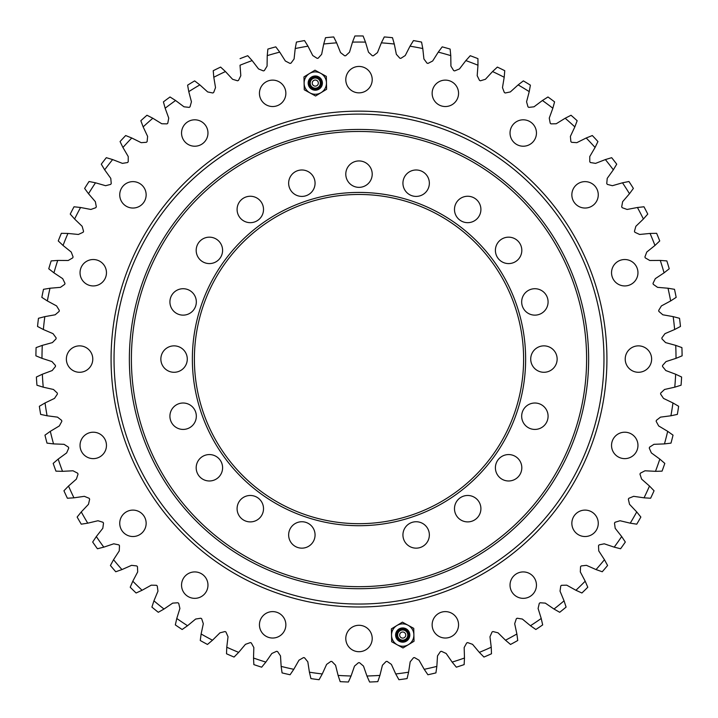 <?xml version="1.0" encoding="UTF-8"?>
<svg xmlns="http://www.w3.org/2000/svg" width="718" height="718" viewBox="0 0 718 718"><rect width="100%" height="100%" fill="white"/><g stroke="black" fill="none" stroke-linecap="round" stroke-linejoin="round"><path stroke-width="1.08" d="M480.907 508.685A13.211 13.211 0 0 1 467.696 521.896A13.211 13.211 0 0 1 454.485 508.685A13.211 13.211 0 0 1 467.696 495.474A13.211 13.211 0 0 1 480.907 508.685M429.355 183.198A13.211 13.211 0 0 1 416.144 196.409A13.211 13.211 0 0 1 402.933 183.198A13.211 13.211 0 0 1 416.144 169.987A13.211 13.211 0 0 1 429.355 183.198M480.907 209.468A13.211 13.211 0 0 1 467.696 222.67A13.211 13.211 0 0 1 454.485 209.468A13.211 13.211 0 0 1 467.696 196.256A13.211 13.211 0 0 1 480.907 209.468M521.815 250.376A13.211 13.211 0 0 1 508.613 263.587A13.211 13.211 0 0 1 495.402 250.376A13.211 13.211 0 0 1 508.613 237.164A13.211 13.211 0 0 1 521.815 250.376M548.085 301.928A13.211 13.211 0 0 1 534.874 315.139A13.211 13.211 0 0 1 521.672 301.928A13.211 13.211 0 0 1 534.874 288.717A13.211 13.211 0 0 1 548.085 301.928M557.141 359.072A13.211 13.211 0 0 1 543.93 372.283A13.211 13.211 0 0 1 530.719 359.072A13.211 13.211 0 0 1 543.93 345.861A13.211 13.211 0 0 1 557.141 359.072M548.085 416.216A13.211 13.211 0 0 1 534.874 429.427A13.211 13.211 0 0 1 521.672 416.216A13.211 13.211 0 0 1 534.874 403.013A13.211 13.211 0 0 1 548.085 416.216M521.815 467.768A13.211 13.211 0 0 1 508.613 480.979A13.211 13.211 0 0 1 495.402 467.768A13.211 13.211 0 0 1 508.613 454.566A13.211 13.211 0 0 1 521.815 467.768M429.355 534.955A13.211 13.211 0 0 1 416.144 548.157A13.211 13.211 0 0 1 402.933 534.955A13.211 13.211 0 0 1 416.144 521.744A13.211 13.211 0 0 1 429.355 534.955M315.067 534.955A13.211 13.211 0 0 1 301.856 548.157A13.211 13.211 0 0 1 288.645 534.955A13.211 13.211 0 0 1 301.856 521.744A13.211 13.211 0 0 1 315.067 534.955M263.515 508.685A13.211 13.211 0 0 1 250.304 521.896A13.211 13.211 0 0 1 237.093 508.685A13.211 13.211 0 0 1 250.304 495.474A13.211 13.211 0 0 1 263.515 508.685M222.598 467.768A13.211 13.211 0 0 1 209.387 480.979A13.211 13.211 0 0 1 196.185 467.768A13.211 13.211 0 0 1 209.387 454.566A13.211 13.211 0 0 1 222.598 467.768M196.328 416.216A13.211 13.211 0 0 1 183.126 429.427A13.211 13.211 0 0 1 169.915 416.216A13.211 13.211 0 0 1 183.126 403.013A13.211 13.211 0 0 1 196.328 416.216M187.281 359.072A13.211 13.211 0 0 1 174.07 372.283A13.211 13.211 0 0 1 160.859 359.072A13.211 13.211 0 0 1 174.07 345.861A13.211 13.211 0 0 1 187.281 359.072M196.328 301.928A13.211 13.211 0 0 1 183.126 315.139A13.211 13.211 0 0 1 169.915 301.928A13.211 13.211 0 0 1 183.126 288.717A13.211 13.211 0 0 1 196.328 301.928M222.598 250.376A13.211 13.211 0 0 1 209.387 263.587A13.211 13.211 0 0 1 196.185 250.376A13.211 13.211 0 0 1 209.387 237.164A13.211 13.211 0 0 1 222.598 250.376M263.515 209.468A13.211 13.211 0 0 1 250.304 222.67A13.211 13.211 0 0 1 237.093 209.468A13.211 13.211 0 0 1 250.304 196.256A13.211 13.211 0 0 1 263.515 209.468M315.067 183.198A13.211 13.211 0 0 1 301.856 196.409A13.211 13.211 0 0 1 288.645 183.198A13.211 13.211 0 0 1 301.856 169.987A13.211 13.211 0 0 1 315.067 183.198M372.211 174.142A13.211 13.211 0 0 1 359 187.353A13.211 13.211 0 0 1 345.789 174.142A13.211 13.211 0 0 1 359 160.94A13.211 13.211 0 0 1 372.211 174.142M525.639 359.072A166.639 166.639 0 0 1 359 525.711A166.639 166.639 0 0 1 192.361 359.072A166.639 166.639 0 0 1 359 192.433A166.639 166.639 0 0 1 525.639 359.072M194.39 359.072A164.61 164.61 0 0 0 359 523.682A164.61 164.61 0 0 0 523.61 359.072A164.61 164.61 0 0 0 359 194.47A164.61 164.61 0 0 0 194.39 359.072M586.606 359.072A227.606 227.606 0 0 0 359 131.466A227.606 227.606 0 0 0 131.394 359.072A227.606 227.606 0 0 0 359 586.678A227.606 227.606 0 0 0 586.606 359.072M129.366 359.072A229.634 229.634 0 0 1 359 129.437A229.634 229.634 0 0 1 588.634 359.072A229.634 229.634 0 0 1 359 588.706A229.634 229.634 0 0 1 129.366 359.072M458.56 93.322A13.211 13.211 0 0 1 445.348 106.533A13.211 13.211 0 0 1 432.137 93.322A13.211 13.211 0 0 1 445.348 80.12A13.211 13.211 0 0 1 458.56 93.322M536.454 133.018A13.211 13.211 0 0 1 523.242 146.221A13.211 13.211 0 0 1 510.031 133.018A13.211 13.211 0 0 1 523.242 119.807A13.211 13.211 0 0 1 536.454 133.018M598.265 194.829A13.211 13.211 0 0 1 585.062 208.041A13.211 13.211 0 0 1 571.851 194.829A13.211 13.211 0 0 1 585.062 181.627A13.211 13.211 0 0 1 598.265 194.829M637.961 272.723A13.211 13.211 0 0 1 624.75 285.935A13.211 13.211 0 0 1 611.539 272.723A13.211 13.211 0 0 1 624.75 259.521A13.211 13.211 0 0 1 637.961 272.723M651.63 359.072A13.211 13.211 0 0 1 638.428 372.283A13.211 13.211 0 0 1 625.216 359.072A13.211 13.211 0 0 1 638.428 345.861A13.211 13.211 0 0 1 651.63 359.072M637.961 445.42A13.211 13.211 0 0 1 624.75 458.631A13.211 13.211 0 0 1 611.539 445.42A13.211 13.211 0 0 1 624.75 432.209A13.211 13.211 0 0 1 637.961 445.42M598.265 523.314A13.211 13.211 0 0 1 585.062 536.525A13.211 13.211 0 0 1 571.851 523.314A13.211 13.211 0 0 1 585.062 510.103A13.211 13.211 0 0 1 598.265 523.314M536.454 585.134A13.211 13.211 0 0 1 523.242 598.345A13.211 13.211 0 0 1 510.031 585.134A13.211 13.211 0 0 1 523.242 571.923A13.211 13.211 0 0 1 536.454 585.134M458.56 624.822A13.211 13.211 0 0 1 445.348 638.033A13.211 13.211 0 0 1 432.137 624.822A13.211 13.211 0 0 1 445.348 611.61A13.211 13.211 0 0 1 458.56 624.822M372.211 638.499A13.211 13.211 0 0 1 359 651.711A13.211 13.211 0 0 1 345.789 638.499A13.211 13.211 0 0 1 359 625.288A13.211 13.211 0 0 1 372.211 638.499M285.863 624.822A13.211 13.211 0 0 1 272.652 638.033A13.211 13.211 0 0 1 259.44 624.822A13.211 13.211 0 0 1 272.652 611.61A13.211 13.211 0 0 1 285.863 624.822M207.969 585.134A13.211 13.211 0 0 1 194.757 598.345A13.211 13.211 0 0 1 181.546 585.134A13.211 13.211 0 0 1 194.757 571.923A13.211 13.211 0 0 1 207.969 585.134M146.149 523.314A13.211 13.211 0 0 1 132.938 536.525A13.211 13.211 0 0 1 119.735 523.314A13.211 13.211 0 0 1 132.938 510.103A13.211 13.211 0 0 1 146.149 523.314M106.461 445.42A13.211 13.211 0 0 1 93.25 458.631A13.211 13.211 0 0 1 80.039 445.42A13.211 13.211 0 0 1 93.25 432.209A13.211 13.211 0 0 1 106.461 445.42M92.784 359.072A13.211 13.211 0 0 1 79.572 372.283A13.211 13.211 0 0 1 66.37 359.072A13.211 13.211 0 0 1 79.572 345.861A13.211 13.211 0 0 1 92.784 359.072M106.461 272.723A13.211 13.211 0 0 1 93.25 285.935A13.211 13.211 0 0 1 80.039 272.723A13.211 13.211 0 0 1 93.25 259.521A13.211 13.211 0 0 1 106.461 272.723M146.149 194.829A13.211 13.211 0 0 1 132.938 208.041A13.211 13.211 0 0 1 119.735 194.829A13.211 13.211 0 0 1 132.938 181.627A13.211 13.211 0 0 1 146.149 194.829M207.969 133.018A13.211 13.211 0 0 1 194.757 146.221A13.211 13.211 0 0 1 181.546 133.018A13.211 13.211 0 0 1 194.757 119.807A13.211 13.211 0 0 1 207.969 133.018M285.863 93.322A13.211 13.211 0 0 1 272.652 106.533A13.211 13.211 0 0 1 259.44 93.322A13.211 13.211 0 0 1 272.652 80.12A13.211 13.211 0 0 1 285.863 93.322M372.211 79.653A13.211 13.211 0 0 1 359 92.855A13.211 13.211 0 0 1 345.789 79.653A13.211 13.211 0 0 1 359 66.442A13.211 13.211 0 0 1 372.211 79.653M323.719 44.022L321.646 54.317L318.155 58.212L317.159 58.355L312.752 55.537L307.977 46.185A317.024 317.024 0 0 0 295.215 48.537L294.084 58.975L290.969 63.175L289.982 63.399L285.342 61.003L279.733 52.127A317.024 317.024 0 0 0 267.24 55.627L267.069 66.128L264.341 70.588L263.389 70.903L258.543 68.937L252.153 60.599A317.024 317.024 0 0 0 240.027 65.221L240.808 75.695L238.502 80.389L237.577 80.793L232.569 79.276L225.452 71.558A317.024 317.024 0 0 0 213.793 77.266L215.526 87.623L213.659 92.505L212.77 92.99L207.655 91.931L199.855 84.895A317.024 317.024 0 0 0 188.771 91.635L191.437 101.794L190.019 106.829L189.184 107.386L183.987 106.802L175.587 100.502A317.024 317.024 0 0 0 165.158 108.221L168.739 118.093L167.779 123.236L166.998 123.873L161.774 123.756L152.835 118.246A317.024 317.024 0 0 0 143.151 126.889L147.612 136.393L147.127 141.599L146.409 142.308L141.186 142.667L131.789 138A317.024 317.024 0 0 0 122.931 147.477L128.235 156.542L128.226 161.765L127.58 162.537L122.41 163.372L112.627 159.576A317.024 317.024 0 0 0 104.666 169.825L110.778 178.36L111.245 183.575L110.662 184.391L105.6 185.702L95.503 182.803A317.024 317.024 0 0 0 88.511 193.734L95.368 201.686L96.311 206.829L95.808 207.699L90.881 209.459L80.569 207.493A317.024 317.024 0 0 0 74.6 219.017L82.148 226.305L83.557 231.349L83.135 232.264L78.388 234.463L67.932 233.44A317.024 317.024 0 0 0 63.04 245.457L71.226 252.036L73.083 256.927L72.742 257.87L68.219 260.49L57.718 260.428A317.024 317.024 0 0 0 53.931 272.84L62.681 278.647L64.979 283.35L64.728 284.319L60.456 287.344L50 288.232A317.024 317.024 0 0 0 47.352 300.941L56.596 305.922L59.307 310.4L59.145 311.397L55.169 314.789L44.83 316.629A317.024 317.024 0 0 0 43.358 329.517L53.015 333.646L56.121 337.855L56.058 338.86L52.405 342.603L42.272 345.376A317.024 317.024 0 0 0 41.985 358.345L51.974 361.576L55.448 365.48L55.474 366.485L52.181 370.551L42.344 374.231A317.024 317.024 0 0 0 43.233 387.173L53.473 389.479L57.287 393.06L57.404 394.056L54.496 398.4L45.037 402.96A317.024 317.024 0 0 0 47.092 415.776L57.503 417.14L61.631 420.353L61.838 421.34L59.334 425.936L50.323 431.33A317.024 317.024 0 0 0 53.536 443.904L64.037 444.316L68.434 447.143L68.731 448.104L66.648 452.905L58.176 459.098A317.024 317.024 0 0 0 62.52 471.331L73.003 470.784L77.652 473.198L78.029 474.131L76.395 479.103L68.515 486.041A317.024 317.024 0 0 0 73.954 497.825L84.347 496.326L89.194 498.31L89.651 499.207L88.485 504.305L81.269 511.934A317.024 317.024 0 0 0 87.758 523.171L97.971 520.738L102.97 522.273L103.509 523.117L102.809 528.304L96.32 536.552A317.024 317.024 0 0 0 103.796 547.152L113.749 543.804L118.874 544.872L119.484 545.671L119.26 550.894L113.543 559.708A317.024 317.024 0 0 0 121.961 569.58L131.565 565.335L136.761 565.937L137.452 566.673L137.694 571.905L132.803 581.194A317.024 317.024 0 0 0 142.083 590.268L151.265 585.17L156.497 585.296L157.242 585.96L157.969 591.147L153.939 600.84A317.024 317.024 0 0 0 164.009 609.035L172.688 603.12L177.902 602.77L178.71 603.371L179.904 608.46L176.781 618.485A317.024 317.024 0 0 0 187.542 625.728L195.646 619.051L200.816 618.225L201.677 618.754L203.32 623.718L201.121 633.985A317.024 317.024 0 0 0 212.501 640.214L219.968 632.827L225.039 631.544L225.937 631.984L228.028 636.776L226.771 647.205A317.024 317.024 0 0 0 238.672 652.375L245.439 644.333L250.367 642.592L251.309 642.951L253.831 647.537L253.526 658.029A317.024 317.024 0 0 0 265.848 662.095L271.844 653.479L276.601 651.298L277.57 651.567L280.496 655.902L281.151 666.385A317.024 317.024 0 0 0 293.788 669.311L298.984 660.192L303.517 657.58L304.504 657.76L307.816 661.816L309.413 672.192A317.024 317.024 0 0 0 322.265 673.96L326.609 664.401L330.89 661.386L331.895 661.475L335.557 665.218L338.097 675.405A317.024 317.024 0 0 0 351.057 675.997L354.512 666.08L358.497 662.687L359.503 662.687L363.488 666.08L366.943 675.997A317.024 317.024 0 0 0 379.903 675.405L382.443 665.218L386.104 661.475L387.11 661.386L391.391 664.401L395.735 673.96A317.024 317.024 0 0 0 408.587 672.192L410.184 661.816L413.496 657.76L414.483 657.58L419.016 660.192L424.212 669.311A317.024 317.024 0 0 0 436.849 666.385L437.504 655.902L440.43 651.567L441.399 651.298L446.156 653.479L452.152 662.095A317.024 317.024 0 0 0 464.474 658.029L464.169 647.537L466.691 642.951L467.633 642.592L472.561 644.333L479.328 652.375A317.024 317.024 0 0 0 491.229 647.205L489.972 636.776L492.063 631.984L492.961 631.544L498.032 632.827L505.499 640.214A317.024 317.024 0 0 0 516.879 633.985L514.68 623.718L516.323 618.754L517.184 618.225L522.354 619.051L530.458 625.728A317.024 317.024 0 0 0 541.219 618.485L538.096 608.46L539.29 603.371L540.098 602.77L545.312 603.12L553.991 609.035A317.024 317.024 0 0 0 564.061 600.84L560.031 591.147L560.758 585.96L561.503 585.296L566.735 585.17L575.917 590.268A317.024 317.024 0 0 0 585.197 581.194L580.306 571.905L580.548 566.673L581.239 565.937L586.435 565.335L596.039 569.58A317.024 317.024 0 0 0 604.457 559.708L598.74 550.894L598.516 545.671L599.126 544.872L604.251 543.804L614.204 547.152A317.024 317.024 0 0 0 621.68 536.552L615.191 528.304L614.491 523.117L615.03 522.273L620.029 520.738L630.242 523.171A317.024 317.024 0 0 0 636.731 511.934L629.515 504.305L628.349 499.207L628.806 498.31L633.653 496.326L644.046 497.825A317.024 317.024 0 0 0 649.485 486.041L641.605 479.103L639.971 474.131L640.348 473.198L644.997 470.784L655.48 471.331A317.024 317.024 0 0 0 659.824 459.098L651.352 452.905L649.269 448.104L649.566 447.143L653.963 444.316L664.464 443.904A317.024 317.024 0 0 0 667.677 431.33L658.666 425.936L656.162 421.34L656.369 420.353L660.497 417.14L670.908 415.776A317.024 317.024 0 0 0 672.963 402.96L663.504 398.4L660.596 394.056L660.713 393.06L664.527 389.479L674.767 387.173A317.024 317.024 0 0 0 675.656 374.231L665.819 370.551L662.526 366.485L662.552 365.48L666.026 361.576L676.015 358.345A317.024 317.024 0 0 0 675.728 345.376L665.595 342.603L661.942 338.86L661.879 337.855L664.985 333.646L674.642 329.517A317.024 317.024 0 0 0 673.17 316.629L662.831 314.789L658.855 311.397L658.693 310.4L661.404 305.922L670.648 300.941A317.024 317.024 0 0 0 668 288.232L657.544 287.344L653.272 284.319L653.021 283.35L655.319 278.647L664.069 272.84A317.024 317.024 0 0 0 660.282 260.428L649.781 260.49L645.258 257.87L644.917 256.927L646.774 252.036L654.96 245.457A317.024 317.024 0 0 0 650.059 233.44L639.612 234.463L634.865 232.264L634.443 231.349L635.852 226.305L643.4 219.017A317.024 317.024 0 0 0 637.431 207.493L627.119 209.459L622.192 207.699L621.689 206.829L622.632 201.686L629.489 193.734A317.024 317.024 0 0 0 622.497 182.803L612.4 185.702L607.338 184.391L606.755 183.575L607.222 178.36L613.334 169.825A317.024 317.024 0 0 0 605.373 159.576L595.59 163.372L590.42 162.537L589.774 161.765L589.765 156.542L595.069 147.477A317.024 317.024 0 0 0 586.211 137.991L576.814 142.667L571.591 142.308L570.873 141.599L570.388 136.393L574.849 126.889A317.024 317.024 0 0 0 565.165 118.246L556.226 123.756L551.002 123.873L550.221 123.236L549.261 118.093L552.842 108.221A317.024 317.024 0 0 0 542.413 100.502L534.012 106.802L528.816 107.386L527.981 106.829L526.563 101.794L529.229 91.635A317.024 317.024 0 0 0 518.145 84.895L510.345 91.931L505.23 92.99L504.341 92.505L502.474 87.623L504.198 77.266A317.024 317.024 0 0 0 492.548 71.558L485.431 79.276L480.423 80.793L479.498 80.389L477.192 75.695L477.973 65.221A317.024 317.024 0 0 0 465.847 60.599L459.457 68.937L454.611 70.903L453.659 70.588L450.931 66.128L450.76 55.627A317.024 317.024 0 0 0 438.267 52.127L432.658 61.003L428.018 63.399L427.031 63.175L423.916 58.975L422.785 48.537A317.024 317.024 0 0 0 410.023 46.185L405.248 55.537L400.841 58.355L399.845 58.212L396.354 54.317L394.281 44.022A317.024 317.024 0 0 0 381.366 42.847L377.462 52.593L373.324 55.798L372.319 55.744L368.487 52.181L365.489 42.12A317.024 317.024 0 0 0 352.511 42.12L349.513 52.181L345.681 55.744L344.676 55.798L340.538 52.593L336.634 42.847A317.024 317.024 0 0 0 323.719 44.022L325.523 37.704A323.118 323.118 0 0 1 333.717 36.95L336.634 42.847M296.166 43.367L296.444 42.075A323.118 323.118 0 0 1 304.522 40.585L307.977 46.185M325.137 38.96L325.523 37.704M296.444 42.075L295.215 48.537M267.715 50.386L267.877 49.075A323.118 323.118 0 0 1 275.793 46.858L279.733 52.127M267.877 49.075L267.24 55.627M240.063 58.643L240.063 58.652A323.118 323.118 0 0 1 247.746 55.717L252.153 60.599M213.318 72.024L213.237 70.714A323.118 323.118 0 0 1 220.614 67.088L225.452 71.558M213.237 70.705L213.793 77.266M188.771 91.635L187.613 85.164A323.118 323.118 0 0 1 194.641 80.883L199.855 84.895M163.74 103.159L163.417 101.875A323.118 323.118 0 0 1 170.022 96.984L175.587 100.502M163.417 101.875L165.158 108.221M143.151 126.889L140.836 120.723A323.118 323.118 0 0 1 146.975 115.248L152.835 118.246M122.931 147.477L120.068 141.554A323.118 323.118 0 0 1 125.677 135.54L131.789 138M104.666 169.825L101.283 164.18A323.118 323.118 0 0 1 106.318 157.682L112.627 159.576M88.511 193.734L84.625 188.43A323.118 323.118 0 0 1 89.05 181.501L95.503 182.803M71.1 215.095L70.247 214.081A323.118 323.118 0 0 1 74.026 206.784L80.569 207.493M70.238 214.081L74.6 219.017M63.04 245.457L58.257 240.943A323.118 323.118 0 0 1 61.353 233.323L67.932 233.44M49.784 269.618L48.761 268.774A323.118 323.118 0 0 1 51.157 260.912L57.718 260.428M48.761 268.783L53.931 272.84M47.352 300.941L41.832 297.369A323.118 323.118 0 0 1 43.502 289.318L50 288.232M43.358 329.517L37.533 326.466A323.118 323.118 0 0 1 38.467 318.289L44.83 316.629M41.985 358.345L35.909 355.832A323.118 323.118 0 0 1 36.088 347.611L42.272 345.376M43.233 387.173L36.95 385.225A323.118 323.118 0 0 1 36.385 377.022L42.344 374.231M47.092 415.776L40.657 414.403A323.118 323.118 0 0 1 39.355 406.28L45.037 402.96M53.536 443.904L47.002 443.123A323.118 323.118 0 0 1 44.965 435.153L50.323 431.33M57.26 471.205L55.95 471.143A323.118 323.118 0 0 1 53.186 463.397L58.176 459.098M55.941 471.143L62.52 471.331M68.713 498.184L67.393 498.238A323.118 323.118 0 0 1 63.938 490.771L68.515 486.041M67.384 498.238L73.954 497.825M87.758 523.171L81.26 524.176A323.118 323.118 0 0 1 77.14 517.059L81.269 511.934M98.707 548.453L97.424 548.749A323.118 323.118 0 0 1 92.676 542.036L96.32 536.552M97.415 548.749L103.796 547.152M117.007 571.34L115.751 571.752A323.118 323.118 0 0 1 110.419 565.497L113.543 559.708M115.751 571.752L121.961 569.58M137.309 592.467L136.097 592.987A323.118 323.118 0 0 1 130.218 587.243L132.803 581.194M136.097 592.996L142.083 590.268M164.009 609.035L158.292 612.292A323.118 323.118 0 0 1 151.911 607.105L153.939 600.84M183.252 628.762L182.148 629.489A323.118 323.118 0 0 1 175.327 624.911L176.781 618.485M182.148 629.498L187.542 625.728M212.501 640.214L207.475 644.45A323.118 323.118 0 0 1 200.259 640.51L201.121 633.985M235.001 656.126L234.05 657.051A323.118 323.118 0 0 1 226.511 653.775L226.771 647.205M234.05 657.051L238.672 652.375M265.848 662.095L261.666 667.184A323.118 323.118 0 0 1 253.858 664.608L253.526 658.029M293.788 669.311L290.09 674.749A323.118 323.118 0 0 1 282.075 672.901L281.151 666.385M319.743 678.573L319.079 679.713A323.118 323.118 0 0 1 310.93 678.591L309.413 672.192M319.079 679.713L322.265 673.96M351.057 675.997L348.401 682.01A323.118 323.118 0 0 1 340.188 681.642L338.097 675.405M379.903 675.405L377.812 681.633A323.118 323.118 0 0 1 369.599 682.019L366.943 675.997M407.402 677.316L407.07 678.591A323.118 323.118 0 0 1 398.921 679.713L395.735 673.96M407.07 678.591L408.587 672.192M436.849 666.385L435.925 672.892A323.118 323.118 0 0 1 427.91 674.758L424.212 669.311M464.232 663.279L464.142 664.599A323.118 323.118 0 0 1 456.334 667.184L452.152 662.095M464.142 664.608L464.474 658.029M491.229 647.205L491.489 653.775A323.118 323.118 0 0 1 483.95 657.051L479.328 652.375M516.879 633.985L517.741 640.501A323.118 323.118 0 0 1 510.525 644.459L505.499 640.214M542.673 624.902L541.219 618.485L542.673 624.911A323.118 323.118 0 0 1 535.852 629.498L530.458 625.728M565.703 605.839L566.08 607.096A323.118 323.118 0 0 1 559.708 612.292L553.991 609.035M566.089 607.105L564.061 600.84M585.197 581.194L587.782 587.243A323.118 323.118 0 0 1 581.903 592.996L575.917 590.268M606.979 564.321L607.581 565.497A323.118 323.118 0 0 1 602.249 571.752L596.039 569.58M607.581 565.488L604.457 559.708M621.68 536.552L625.324 542.036A323.118 323.118 0 0 1 620.585 548.749L614.204 547.152M640.052 516.009L640.851 517.059A323.118 323.118 0 0 1 636.749 524.176L630.242 523.171M640.86 517.059L636.731 511.934M649.485 486.041L654.053 490.771A323.118 323.118 0 0 1 650.616 498.238L644.046 497.825M659.824 459.098L664.805 463.397A323.118 323.118 0 0 1 662.059 471.143L655.48 471.331M671.967 434.363L673.026 435.153A323.118 323.118 0 0 1 670.998 443.123L664.464 443.904M673.035 435.153L667.677 431.33M672.963 402.96L678.645 406.28A323.118 323.118 0 0 1 677.343 414.403L670.908 415.776M680.431 376.438L681.615 377.022A323.118 323.118 0 0 1 681.059 385.225L674.767 387.173M681.615 377.022L675.656 374.231M680.673 347.135L681.912 347.611A323.118 323.118 0 0 1 682.1 355.832L676.015 358.345M681.912 347.611L675.728 345.376M673.17 316.629L679.524 318.289A323.118 323.118 0 0 1 680.467 326.466L674.642 329.517M668 288.232L674.498 289.318A323.118 323.118 0 0 1 676.168 297.369L670.648 300.941M666.842 260.912L660.282 260.428L666.842 260.912A323.118 323.118 0 0 1 669.239 268.774L664.069 272.84M650.059 233.44L656.647 233.323A323.118 323.118 0 0 1 659.743 240.943L654.96 245.457M642.655 206.901L643.974 206.784A323.118 323.118 0 0 1 647.762 214.081L643.4 219.017M643.974 206.784L637.431 207.493M622.497 182.803L628.95 181.501A323.118 323.118 0 0 1 633.375 188.421L629.489 193.734M605.373 159.576L611.673 157.691A323.118 323.118 0 0 1 616.726 164.18L613.334 169.825M591.085 136.016L592.323 135.54A323.118 323.118 0 0 1 597.932 141.554L595.069 147.477M592.314 135.549L586.211 137.991M565.165 118.246L571.025 115.257A323.118 323.118 0 0 1 577.164 120.723L574.849 126.889M546.847 97.666L547.978 96.984A323.118 323.118 0 0 1 554.583 101.875L552.842 108.221M547.978 96.984L542.413 100.502M518.145 84.895L523.359 80.883A323.118 323.118 0 0 1 530.387 85.155L529.229 91.635M496.389 67.968L497.377 67.097A323.118 323.118 0 0 1 504.763 70.705L504.198 77.266M497.386 67.088L492.548 71.558M469.348 56.686L470.254 55.717A323.118 323.118 0 0 1 477.937 58.643L477.973 65.221M470.254 55.717L465.847 60.599M438.267 52.127L442.207 46.858A323.118 323.118 0 0 1 450.123 49.075L450.76 55.627M412.76 41.698L413.469 40.585A323.118 323.118 0 0 1 421.556 42.075L422.785 48.537M413.478 40.585L410.023 46.185M383.672 38.126L384.283 36.95A323.118 323.118 0 0 1 392.477 37.695L394.281 44.022M384.283 36.95L381.366 42.847M352.511 42.12L354.889 35.99A323.118 323.118 0 0 1 363.111 35.981L365.489 42.12M114.036 359.072A244.964 244.964 0 0 1 359 114.108A244.964 244.964 0 0 1 603.964 359.072A244.964 244.964 0 0 1 359 604.044A244.964 244.964 0 0 1 114.036 359.072M111.075 359.072A247.925 247.925 0 0 1 359 111.146A247.925 247.925 0 0 1 606.925 359.072A247.925 247.925 0 0 1 359 606.997A247.925 247.925 0 0 1 111.075 359.072M312.24 83.162A3.051 3.051 0 0 1 315.22 80.039A3.051 3.051 0 0 1 318.334 83.019A3.051 3.051 0 0 1 315.355 86.133A3.051 3.051 0 0 1 312.24 83.162M310.212 83.207A5.08 5.08 0 0 0 315.399 88.17A5.08 5.08 0 0 0 320.372 82.974A5.08 5.08 0 0 0 315.175 78.011A5.08 5.08 0 0 0 310.212 83.207M308.175 83.252A7.108 7.108 0 0 1 315.13 75.982A7.108 7.108 0 0 1 322.4 82.929A7.108 7.108 0 0 1 315.444 90.199A7.108 7.108 0 0 1 308.175 83.252M304.118 83.342L304.261 89.795L315.579 95.997L326.609 89.292L326.322 76.386L314.996 70.184L303.965 76.889L304.118 83.342A11.174 11.174 0 0 1 320.659 73.29A11.174 11.174 0 0 1 321.09 92.64A11.174 11.174 0 0 1 304.118 83.342M405.76 634.99A3.051 3.051 0 0 1 402.78 638.105A3.051 3.051 0 0 1 399.666 635.125A3.051 3.051 0 0 1 402.645 632.011A3.051 3.051 0 0 1 405.76 634.99M407.788 634.945A5.08 5.08 0 0 0 402.601 629.982A5.08 5.08 0 0 0 397.628 635.17A5.08 5.08 0 0 0 402.825 640.133A5.08 5.08 0 0 0 407.788 634.945M409.825 634.9A7.108 7.108 0 0 1 402.87 642.17A7.108 7.108 0 0 1 395.6 635.215A7.108 7.108 0 0 1 402.556 627.945A7.108 7.108 0 0 1 409.825 634.9M413.882 634.811L413.739 628.358L402.421 622.156L391.391 628.86L391.678 641.757L403.004 647.959L414.035 641.255L413.882 634.811A11.174 11.174 0 0 1 397.341 644.863A11.174 11.174 0 0 1 396.91 625.504A11.174 11.174 0 0 1 413.882 634.811M309.225 83.225A6.067 6.067 0 0 0 315.426 89.158A6.067 6.067 0 0 0 321.359 82.956A6.067 6.067 0 0 0 315.148 77.023A6.067 6.067 0 0 0 309.225 83.225M408.775 634.918A6.067 6.067 0 0 0 402.574 628.986A6.067 6.067 0 0 0 396.641 635.197A6.067 6.067 0 0 0 402.852 641.129A6.067 6.067 0 0 0 408.775 634.918M321.879 82.938C322.319 88.565 312.213 95.081 308.695 83.234C312.016 70.992 322.023 77.526 321.879 82.938M396.121 635.206C395.519 626.715 409.52 626.401 409.305 634.909C406.316 646.9 395.941 640.851 396.121 635.206"/></g></svg>
